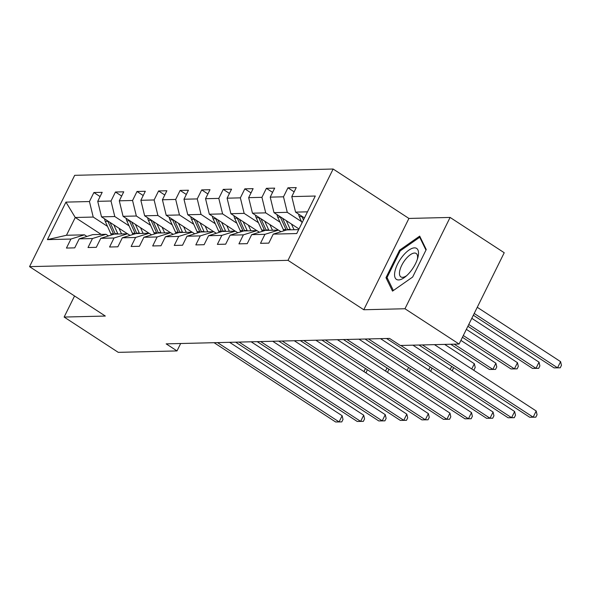 <?xml version="1.0" encoding="UTF-8"?>
<svg xmlns="http://www.w3.org/2000/svg" width="591" height="591" viewBox="0 0 591 591"><rect width="100%" height="100%" fill="white"/><g stroke="black" fill="none" stroke-linecap="round" stroke-linejoin="round"><path stroke-width="0.89" d="M333.139 169.026L74.68 175.328L29.55 266.637L288.009 260.335L333.139 169.026L408.913 218.441L363.783 309.75L404.968 308.746L450.098 217.436L408.913 218.441M450.098 217.436L504.226 252.734L459.096 344.043L404.968 308.746M101.201 234.42L75.256 217.495L66.473 235.27L84.439 234.826L70.905 239.052L66.451 248.065L74.739 247.858L79.194 238.853L92.462 238.528L88.015 247.533L96.303 247.334L100.758 238.328L114.026 238.003L109.571 247.008L117.868 246.809L122.315 237.804L135.583 237.479L131.136 246.484L139.424 246.284L143.879 237.272L157.147 236.954L152.692 245.959L160.988 245.76L165.443 236.747L178.711 236.422L174.256 245.435L182.545 245.228L187 236.223L200.268 235.898L195.82 244.91L204.109 244.704L208.564 235.698L221.832 235.373L217.377 244.386L225.673 244.179L230.121 235.174L243.389 234.849L238.941 243.854L247.23 243.655L251.685 234.649L264.953 234.324L260.498 243.329L268.794 243.13L273.249 234.125L296.741 233.548L315.284 196.035L291.784 196.611L296.239 187.598L287.943 187.805L294.141 191.846M70.905 239.052L47.406 239.628L65.948 202.115L89.44 201.538L93.895 192.533L100.086 196.574M287.943 187.805L283.495 196.81L270.227 197.135L274.675 188.13L266.386 188.33L261.931 197.335L248.663 197.66L253.118 188.655L244.822 188.854L240.367 197.859L227.099 198.184L231.554 189.179L223.258 189.379L218.81 198.391L205.542 198.709L209.99 189.704L201.701 189.903L197.246 198.916L183.978 199.233L188.433 190.228L180.137 190.428L175.69 199.44L162.422 199.765L166.869 190.753L158.58 190.959L154.125 199.965L140.857 200.29L145.312 191.277L137.016 191.484L132.561 200.489L119.293 200.814L123.748 191.809L115.452 192.009L111.005 201.014L97.737 201.339L102.184 192.334L93.895 192.533M459.096 344.043L400.351 345.476L389.528 338.421L166.174 343.866L177.005 350.921L180.669 343.511M79.194 238.853L92.735 234.627L106.003 234.302L108.478 235.92M127.464 233.777L101.519 216.86L114.787 216.535L129.067 225.851M106.003 234.302L92.462 238.528M97.737 201.339L101.519 216.86M111.005 201.014L114.787 216.535M100.758 238.328L114.292 234.102L127.56 233.777L130.035 235.395M149.028 233.253L123.076 216.336L136.344 216.01L150.631 225.326M127.56 233.777L114.026 238.003M119.293 200.814L123.076 216.336M132.561 200.489L136.344 216.01M122.315 237.804L135.856 233.578L149.124 233.253L151.599 234.863M170.585 232.728L144.64 215.804L157.908 215.486L172.188 224.802M149.124 233.253L135.583 237.479M140.857 200.29L144.64 215.804M154.125 199.965L157.908 215.486M143.879 237.272L157.42 233.053L170.688 232.728L173.163 234.339M192.149 232.204L166.197 215.279L179.465 214.961L193.752 224.27M170.688 232.728L157.147 236.954M162.422 199.765L166.197 215.279M175.69 199.44L179.465 214.961M165.443 236.747L178.977 232.522L192.245 232.204L194.72 233.814M213.706 231.679L187.761 214.755L201.029 214.43L215.309 223.745M192.245 232.204L178.711 236.422M183.978 199.233L187.761 214.755M197.246 198.916L201.029 214.43M187 236.223L200.541 231.997L213.809 231.679L216.284 233.29M235.27 231.155L209.325 214.23L222.593 213.905L236.873 223.221M213.809 231.679L200.268 235.898M205.542 198.709L209.325 214.23M218.81 198.391L222.593 213.905M208.564 235.698L222.098 231.473L235.366 231.147L237.841 232.765M256.834 230.63L230.882 213.706L244.149 213.381L258.437 222.696M235.366 231.147L221.832 235.373M227.099 198.184L230.882 213.706M240.367 197.859L244.149 213.381M230.121 235.174L243.662 230.948L256.93 230.623L259.405 232.241M278.391 230.098L252.446 213.181L265.714 212.856L279.994 222.172M256.93 230.623L243.389 234.849M248.663 197.66L252.446 213.181M261.931 197.335L265.714 212.856M251.685 234.649L265.226 230.424L278.494 230.098L280.969 231.709M299.009 228.961L274.002 212.657L287.27 212.332L301.558 221.647M278.494 230.098L264.953 234.324M270.227 197.135L274.002 212.657M283.495 196.81L287.27 212.332M273.249 234.125L286.783 229.899L298.691 229.604M304.461 217.931L295.566 212.125L307.475 211.837M291.784 196.611L295.566 212.125M74.555 295.988L64.138 317.057L118.259 352.354L177.005 350.921M64.138 317.057L105.324 316.052L29.55 266.637M363.783 309.75L288.009 260.335M84.439 234.826L86.914 236.444M107.503 226.375L93.223 217.06L75.256 217.495L65.948 202.115M66.473 235.27L47.406 239.628M89.44 201.538L93.223 217.06M266.386 188.33L272.577 192.37M244.822 188.854L251.02 192.895M223.258 189.379L229.456 193.42M201.701 189.903L207.899 193.944M180.137 190.428L186.335 194.469M158.58 190.959L164.771 195M137.016 191.484L143.214 195.525M115.452 192.009L121.65 196.049M419.699 236.119L399.568 250.192L385.975 277.689L392.52 291.112L412.651 277.039L426.244 249.542L419.699 236.119M387.644 278.775L385.975 277.689M400.417 250.747L399.568 250.192M422.402 344.937L533.141 417.157L529.691 417.246L418.945 345.026M434.459 344.649L536.192 410.989L533.141 417.157L535.838 417.172L529.691 417.246M536.192 410.989L537.056 414.705L535.838 417.172M298.632 214.127A7.535 6.582 88.6 0 0 299.312 216.668L302.067 222.777M473.339 315.232L554.085 367.89L557.535 367.801L560.586 361.633L477.262 307.29M301.757 216.166A7.535 6.582 88.6 0 0 301.942 216.601L303.456 219.963M304.335 218.19L304.114 217.702M560.586 361.633L561.45 365.341L560.231 367.809L557.535 367.801L474.211 313.459M560.231 367.809L554.085 367.89M402.73 256.066A18.484 7.705 -56.9 0 0 394.648 276.019A18.484 7.705 -56.9 0 0 405.537 276.647A18.484 7.705 -56.9 0 0 410.361 271.727A18.484 7.705 -56.9 0 0 417.8 257.831A18.484 7.705 -56.9 0 0 415.118 247.888A18.484 7.705 -56.9 0 0 402.73 256.066M417.342 259.338A13.992 5.829 -56.9 0 0 416.16 253.465A13.992 5.829 -56.9 0 0 405.625 259.257A13.992 5.829 -56.9 0 0 400.875 276.906A13.992 5.829 -56.9 0 0 406.726 275.613M393.37 290.521L387.039 277.534L400.203 250.887L419.713 237.25L425.971 250.096M420.511 237.774L419.713 237.25M400.838 345.469L511.584 417.689L508.127 417.771L386.558 338.488M412.902 345.174L514.628 411.513L511.584 417.689L514.273 417.697L508.127 417.771M514.628 411.513L515.492 415.229L514.273 417.697M368.452 338.931L490.02 418.214L486.563 418.295L365.002 339.02M380.515 338.636L493.071 412.045L490.02 418.214L492.717 418.221L486.563 418.295M493.071 412.045L493.936 415.754L492.717 418.221M277.068 214.651A7.535 6.582 88.6 0 0 277.755 217.192L283.333 229.574A21.749 19.008 88.6 0 0 283.916 230.793M286.31 220.679L290.24 229.411A21.749 19.008 88.6 0 0 290.425 229.81M291.437 224.026L293.114 227.734A18.055 15.78 88.6 0 0 294.148 229.714M280.2 216.69A7.535 6.582 88.6 0 0 280.378 217.126L285.955 229.515A21.749 19.008 88.6 0 0 286.221 230.076M467.887 326.262L532.521 368.415L535.978 368.326L539.029 362.157L471.81 318.32M287.802 229.869A21.749 19.008 -91.4 0 1 287.618 229.471L282.55 218.227M539.029 362.157L539.886 365.873L538.667 368.341L535.978 368.326L468.759 324.489M538.667 368.341L532.521 368.415M255.504 215.176A7.535 6.582 88.6 0 0 256.191 217.717L261.769 230.106A21.749 19.008 88.6 0 0 262.36 231.317M264.746 221.204L268.676 229.936A21.749 19.008 88.6 0 0 268.861 230.335M269.88 224.55L271.55 228.259A18.055 15.78 88.6 0 0 272.584 230.246M258.636 217.222A7.535 6.582 88.6 0 0 258.821 217.651L264.391 230.039A21.749 19.008 88.6 0 0 264.657 230.601M462.435 337.291L510.956 368.939L514.414 368.85L517.465 362.682L466.358 329.357M266.238 230.401A21.749 19.008 -91.4 0 1 266.053 229.995L260.993 218.751M517.465 362.682L518.329 366.398L517.11 368.865L514.414 368.85L463.307 335.525M517.11 368.865L510.956 368.939M346.895 339.456L468.456 418.738L465.006 418.82L343.437 339.544M358.951 339.168L471.507 412.57L468.456 418.738L471.153 418.746L465.006 418.82M471.507 412.57L472.372 416.278L471.153 418.746M325.331 339.98L446.899 419.263L443.442 419.344L321.881 340.069M337.395 339.692L449.95 413.094L446.899 419.263L449.588 419.27L443.442 419.344M449.95 413.094L450.807 416.803L449.588 419.27M303.774 340.512L425.335 419.787L421.885 419.876L300.317 340.593M315.83 340.217L428.386 413.619L425.335 419.787L428.032 419.795L421.885 419.876M428.386 413.619L429.251 417.327L428.032 419.795M233.947 215.7A7.535 6.582 88.6 0 0 234.634 218.242L240.205 230.63A21.749 19.008 88.6 0 0 240.796 231.842M243.189 221.728L247.119 230.46A21.749 19.008 88.6 0 0 247.304 230.859M248.316 225.075L249.986 228.783A18.055 15.78 88.6 0 0 251.027 230.771M237.08 217.747A7.535 6.582 88.6 0 0 237.257 218.182L242.835 230.564A21.749 19.008 88.6 0 0 243.093 231.125M450.734 344.25L489.4 369.464L492.857 369.382L495.901 363.206L460.906 340.386M244.674 230.926A21.749 19.008 -91.4 0 1 244.489 230.527L239.429 219.276M495.901 363.206L496.765 366.922L495.546 369.39L492.857 369.382L454.191 344.169M495.546 369.39L489.4 369.464M212.383 216.225A7.535 6.582 88.6 0 0 213.07 218.766L218.648 231.155A21.749 19.008 88.6 0 0 219.239 232.366M221.625 222.253L225.555 230.985A21.749 19.008 88.6 0 0 225.74 231.384M226.759 225.599L228.429 229.308A18.055 15.78 88.6 0 0 229.463 231.295M215.516 218.271A7.535 6.582 88.6 0 0 215.693 218.707L221.27 231.088A21.749 19.008 88.6 0 0 221.536 231.65M471.758 368.969L474.344 363.738L444.691 344.398M223.117 231.45A21.749 19.008 -91.4 0 1 222.933 231.051L217.865 219.8M474.344 363.738L475.208 367.447L473.982 369.914L473.236 369.936M473.199 369.914L473.982 369.914M190.827 216.757A7.535 6.582 88.6 0 0 191.506 219.298L197.084 231.679A21.749 19.008 88.6 0 0 197.675 232.891M200.068 222.777L203.998 231.509A21.749 19.008 88.6 0 0 204.183 231.908M205.195 226.124L206.865 229.833A18.055 15.78 88.6 0 0 207.906 231.82M193.951 218.796A7.535 6.582 88.6 0 0 194.136 219.231L199.714 231.613A21.749 19.008 88.6 0 0 199.972 232.174M201.553 231.975A21.749 19.008 -91.4 0 1 201.368 231.576L196.308 220.332M453.556 367.595L452.425 370.439L451.672 370.461M450.194 369.493L451.723 366.398M451.642 370.439L452.425 370.439M282.21 341.037L403.779 420.312L400.321 420.4L278.753 341.118M294.266 340.741L406.822 414.143L403.779 420.312L406.468 420.327L400.321 420.4M406.822 414.143L407.687 417.859L406.468 420.327M169.262 217.281A7.535 6.582 88.6 0 0 169.949 219.822L175.527 232.204A21.749 19.008 88.6 0 0 176.111 233.415M178.504 223.309L182.434 232.034A21.749 19.008 88.6 0 0 182.619 232.433M183.631 226.656L185.308 230.357A18.055 15.78 88.6 0 0 186.342 232.344M172.395 219.32A7.535 6.582 88.6 0 0 172.572 219.756L178.15 232.137A21.749 19.008 88.6 0 0 178.416 232.699M179.996 232.499A21.749 19.008 -91.4 0 1 179.812 232.1L174.744 220.857M431.999 368.119L430.861 370.963L430.115 370.985M428.63 370.018L430.159 366.922M430.078 370.963L430.861 370.963M260.646 341.561L382.214 420.836L378.757 420.925L257.196 341.642M272.71 341.266L385.266 414.668L382.214 420.836L384.911 420.851L378.757 420.925M385.266 414.668L386.13 418.384L384.911 420.851M147.698 217.806A7.535 6.582 88.6 0 0 148.385 220.347L153.963 232.728A21.749 19.008 88.6 0 0 154.554 233.947M156.94 223.834L160.87 232.559A21.749 19.008 88.6 0 0 161.055 232.965M162.074 227.18L163.744 230.889A18.055 15.78 88.6 0 0 164.778 232.869M150.831 219.845A7.535 6.582 88.6 0 0 151.015 220.28L156.585 232.669A21.749 19.008 88.6 0 0 156.851 233.231M158.432 233.024A21.749 19.008 -91.4 0 1 158.248 232.625L153.187 221.381M410.435 368.644L409.304 371.488L408.551 371.51M407.073 370.542L408.603 367.454M408.521 371.488L409.304 371.488M239.089 342.086L360.65 421.368L357.2 421.449L235.632 342.167M251.145 341.79L363.701 415.192L360.65 421.368L363.347 421.376L357.2 421.449M363.701 415.192L364.566 418.908L363.347 421.376M126.142 218.33A7.535 6.582 88.6 0 0 126.829 220.871L132.399 233.253A21.749 19.008 88.6 0 0 132.99 234.472M135.383 224.358L139.313 233.09A21.749 19.008 88.6 0 0 139.498 233.489M140.51 227.705L142.18 231.413A18.055 15.78 88.6 0 0 143.221 233.393M129.274 220.369A7.535 6.582 88.6 0 0 129.451 220.805L135.029 233.194A21.749 19.008 88.6 0 0 135.287 233.755M136.868 233.548A21.749 19.008 -91.4 0 1 136.684 233.15L131.623 221.906M388.871 369.176L387.74 372.02L386.987 372.035M385.509 371.074L387.039 367.979M386.957 372.012L387.74 372.02M217.525 342.61L339.094 421.893L335.636 421.974L214.075 342.699M229.589 342.315L342.145 415.724L339.094 421.893L341.783 421.9L335.636 421.974M342.145 415.724L343.002 419.433L341.783 421.9M104.577 218.855A7.535 6.582 88.6 0 0 105.264 221.396L110.842 233.785A21.749 19.008 88.6 0 0 111.433 234.996M113.819 224.883L117.749 233.615A21.749 19.008 88.6 0 0 117.934 234.014M118.954 228.229L120.623 231.938A18.055 15.78 88.6 0 0 121.657 233.925M107.71 220.901A7.535 6.582 88.6 0 0 107.887 221.33L113.465 233.718A21.749 19.008 88.6 0 0 113.731 234.28M115.311 234.08A21.749 19.008 -91.4 0 1 115.127 233.674L110.059 222.43M367.314 369.7L366.176 372.544L365.43 372.559M363.953 371.599L365.482 368.503M365.393 372.537L366.176 372.544M301.942 216.601L299.312 216.668M285.955 229.515L283.333 229.574M290.24 229.411L287.618 229.471M280.378 217.126L277.755 217.192M264.391 230.039L261.769 230.106M268.676 229.936L266.053 229.995M258.821 217.651L256.191 217.717M242.835 230.564L240.205 230.63M247.119 230.46L244.489 230.527M237.257 218.182L234.634 218.242M221.27 231.088L218.648 231.155M225.555 230.985L222.933 231.051M215.693 218.707L213.07 218.766M199.714 231.613L197.084 231.679M203.998 231.509L201.368 231.576M194.136 219.231L191.506 219.298M178.15 232.137L175.527 232.204M182.434 232.034L179.812 232.1M172.572 219.756L169.949 219.822M156.585 232.669L153.963 232.728M160.87 232.559L158.248 232.625M151.015 220.28L148.385 220.347M135.029 233.194L132.399 233.253M139.313 233.09L136.684 233.15M129.451 220.805L126.829 220.871M113.465 233.718L110.842 233.785M117.749 233.615L115.127 233.674M107.887 221.33L105.264 221.396"/></g></svg>
